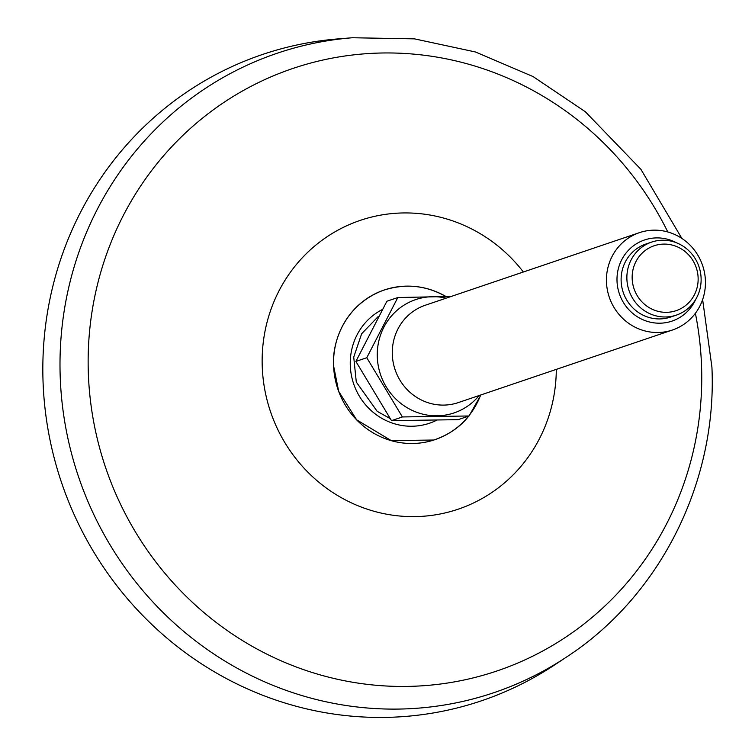 <?xml version="1.0" encoding="UTF-8"?>
<svg xmlns="http://www.w3.org/2000/svg" width="755" height="755" viewBox="0 0 755 755"><rect width="100%" height="100%" fill="white"/><g stroke="black" fill="none" stroke-linecap="round" stroke-linejoin="round"><path stroke-width="1.13" d="M468.798 416.052C460.399 426.839 448.763 434.823 433.87 440.023L391.25 440.609L356.653 419.837L338.684 391.364L333.597 365.93C331.907 345.799 342.034 306.03 383.078 290.392C405.133 283.191 426.075 285.211 445.903 296.441M480.718 395.337L469.506 415.165M566.297 657.19L554.557 664.966A341.203 327.661 -109 0 1 222.451 676.414A341.203 327.661 -109 0 1 43.082 382.634A341.203 327.661 -109 0 1 338.429 38.873L352.453 37.75A337.579 324.178 71 0 0 60.249 377.859A337.579 324.178 71 0 0 237.721 668.524A337.579 324.178 71 0 0 566.297 657.19C660.314 596.063 717.297 481.973 711.918 367.166L702.631 299.584M383.002 290.42A79.02 75.764 71.3 0 0 333.597 365.93A79.02 75.764 71.3 0 0 433.729 440.071M433.795 440.052A79.02 75.764 71.3 0 0 468.6 416.118M469.978 414.353A79.02 75.764 71.3 0 0 480.038 396.592M445.629 296.451A79.02 75.764 71.3 0 0 383.04 290.411M632.605 298.263A38.552 36.967 71.3 0 0 676.376 315.109A38.552 36.967 71.3 0 0 695.393 258.937A38.552 36.967 71.3 0 0 651.622 242.091A38.552 36.967 71.3 0 0 632.605 298.263M637.248 295.686A34.268 32.852 71.3 0 0 694.364 294.846A34.268 32.852 71.3 0 0 663.843 244.091A34.268 32.852 71.3 0 0 637.248 295.686M614.079 307.549A51.397 49.283 71.3 0 0 672.441 330.01A51.397 49.283 71.3 0 0 697.799 255.114A51.397 49.283 71.3 0 0 639.438 232.653A51.397 49.283 71.3 0 0 614.079 307.549M676.489 242.789A42.827 41.072 71.3 0 0 627.575 251.217A42.827 41.072 71.3 0 0 623.366 302.396A42.827 41.072 71.3 0 0 660.927 323.168A42.827 41.072 71.3 0 0 695.685 299.433M672.441 330.01L458.285 402.594A51.397 49.283 -108.7 0 1 395.11 369.742A51.397 49.283 -108.7 0 1 425.291 305.237L639.438 232.653M355.888 361.428L386.909 301.226L397.809 297.536L366.779 357.728L355.888 361.428L391.505 420.648L458.143 419.667L469.034 415.977L480.944 394.912M391.505 420.648L402.396 416.949L469.034 415.977M366.779 357.728L402.396 416.949M451.226 296.451L397.809 297.536M479.17 395.516A59.815 57.361 -108.7 0 1 405.831 406.917A59.815 57.361 -108.7 0 1 381.011 333.701A59.815 57.361 -108.7 0 1 446.167 298.159M676.376 315.109L670.619 317.053A38.552 36.967 -108.7 0 1 623.234 292.411A38.552 36.967 -108.7 0 1 645.865 244.044L651.622 242.091M523.366 271.998A152.482 146.423 71 0 0 287.334 276.679A152.482 146.423 71 0 0 365.807 508.7A152.482 146.423 71 0 0 556.303 369.374M667.798 231.964A318.063 305.435 71 0 0 163.75 155.587A318.063 305.435 71 0 0 292.959 665.721A318.063 305.435 71 0 0 701.508 365.061A318.063 305.435 71 0 0 695.383 313.297M381.992 309.72A61.693 59.164 71.3 0 0 350.292 365.675A61.693 59.164 71.3 0 0 436.381 420.375M681.878 238.429L640.891 169.309L585.323 111.731L533.049 76.566L475.433 51.972L414.504 38.864L352.453 37.75M378.076 316.675L361.636 333.776L353.727 357.134L356.294 382.068L377.16 411.305L389.957 418.478M396.837 420.705L423.413 420.639"/></g></svg>
